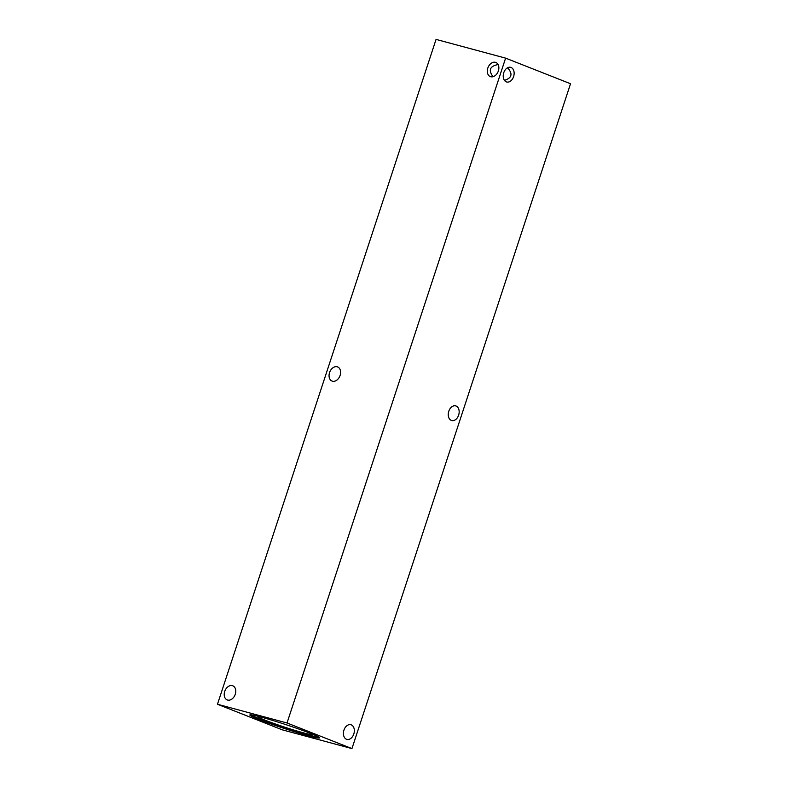 <?xml version="1.0" encoding="UTF-8"?>
<svg xmlns="http://www.w3.org/2000/svg" width="788" height="788" viewBox="0 0 788 788"><rect width="100%" height="100%" fill="white"/><g stroke="black" fill="none" stroke-linecap="round" stroke-linejoin="round"><path stroke-width="1.18" d="M217.468 704.255L436.059 39.4L505.61 58.135L570.532 83.745L351.94 748.6L287.019 722.98L217.468 704.255L282.39 729.865L351.94 748.6M332.457 381.205A7.594 5.447 111.5 0 1 332.043 381.067A7.594 5.447 111.5 0 1 329.65 372.291A7.594 5.447 111.5 0 1 337.195 366.794A7.594 5.447 111.5 0 1 337.619 366.932A7.594 5.447 111.5 0 1 340.002 375.709A7.594 5.447 111.5 0 1 332.457 381.205M227.624 700.059A7.594 5.447 111.5 0 1 227.21 699.921A7.594 5.447 111.5 0 1 224.816 691.145A7.594 5.447 111.5 0 1 232.362 685.649A7.594 5.447 111.5 0 1 232.785 685.787A7.594 5.447 111.5 0 1 235.169 694.573A7.594 5.447 111.5 0 1 227.624 700.059M498.114 64.547C489.85 66.143 488.156 70.191 493.052 76.692M490.717 76.732A7.594 5.447 111.5 0 1 490.294 76.594A7.594 5.447 111.5 0 1 487.91 67.817A7.594 5.447 111.5 0 1 495.455 62.321A7.594 5.447 111.5 0 1 495.869 62.459A7.594 5.447 111.5 0 1 498.262 71.235A7.594 5.447 111.5 0 1 490.717 76.732M507.561 67.768C512.978 73.836 511.934 78.022 504.428 80.346M451.337 420.408A7.594 5.28 -74.9 0 1 448.697 411.543A7.594 5.28 -74.9 0 1 455.681 405.869A7.594 5.28 -74.9 0 1 458.803 414.577A7.594 5.28 -74.9 0 1 451.731 420.536A7.594 5.28 -74.9 0 1 451.337 420.408M346.503 739.262A7.594 5.28 -74.9 0 1 343.864 730.397A7.594 5.28 -74.9 0 1 350.847 724.724A7.594 5.28 -74.9 0 1 353.97 733.431A7.594 5.28 -74.9 0 1 346.897 739.39A7.594 5.28 -74.9 0 1 346.503 739.262M506.32 81.873A7.594 5.28 -74.9 0 1 503.67 73.008A7.594 5.28 -74.9 0 1 510.663 67.335A7.594 5.28 -74.9 0 1 513.776 76.042A7.594 5.28 -74.9 0 1 506.714 82.001A7.594 5.28 -74.9 0 1 506.32 81.873M318.884 737.194A36.681 2.069 18.2 0 1 293.885 730.614A36.681 2.069 18.2 0 1 259.498 718.725A36.681 2.069 18.2 0 1 250.801 714.815M310.186 733.283A36.681 2.069 18.2 0 1 319.554 737.883A36.681 2.069 18.2 0 1 297.184 732.545A36.681 2.069 18.2 0 1 259.222 719.562A36.681 2.069 18.2 0 1 249.855 714.972A36.681 2.069 18.2 0 1 272.224 720.301A36.681 2.069 18.2 0 1 310.186 733.283M310.078 733.244A28.053 1.586 18.2 0 1 311.634 734.327A28.053 1.586 18.2 0 1 294.712 730.328A28.053 1.586 18.2 0 1 265.497 720.34A28.053 1.586 18.2 0 1 258.346 716.804A28.053 1.586 18.2 0 1 260.237 716.863M287.019 722.98L505.61 58.135"/></g></svg>
